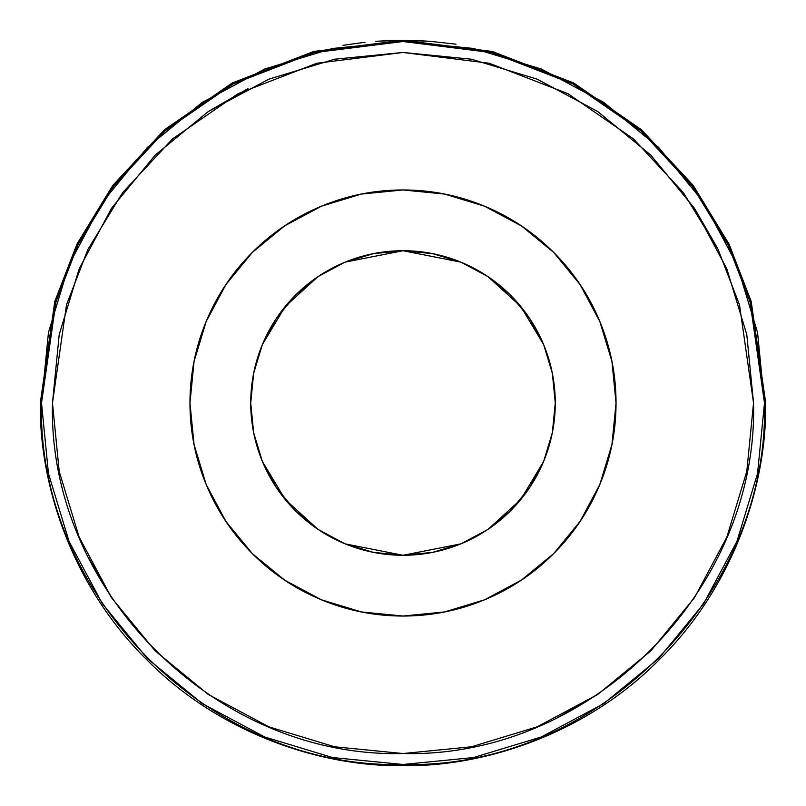 <?xml version="1.0" encoding="UTF-8"?>
<svg xmlns="http://www.w3.org/2000/svg" width="806" height="806" viewBox="0 0 806 806"><rect width="100%" height="100%" fill="white"/><g stroke="black" fill="none" stroke-linecap="round" stroke-linejoin="round"><path stroke-width="1.21" d="M555.274 402.96L552.422 373.672M253.578 373.672L250.726 403A152.274 152.274 0 0 1 403 250.726A152.274 152.274 0 0 1 555.274 403L552.352 432.711L543.687 461.274L529.613 487.6L510.672 510.672L487.6 529.613L461.274 543.687L432.711 552.352L403 555.274L373.289 552.352L344.726 543.687L318.4 529.613L295.328 510.672L276.387 487.6L262.313 461.274L253.648 432.711L250.726 403L253.648 373.289L262.313 344.726L276.387 318.4L295.328 295.328L318.4 276.387L344.726 262.313L373.289 253.648L403 250.726L432.711 253.648L461.274 262.313L487.6 276.387L510.672 295.328L529.613 318.4L543.687 344.726L552.352 373.289L555.274 403L552.352 432.711M552.271 372.906L543.808 345.028M543.566 344.444L520.777 306.481L488.033 276.68M487.156 276.095L461.757 262.514M460.8 262.121L403 250.726L345.2 262.121M344.243 262.514L318.844 276.095M317.896 276.72L285.193 306.512L262.434 344.444M262.192 345.028L253.729 372.906M753.529 403L746.789 334.611L726.841 268.861L694.45 208.26L650.855 155.145L597.74 111.55L537.139 79.159L471.389 59.211L403 52.471L334.611 59.211L268.861 79.159L208.26 111.55L155.145 155.145L111.55 208.26L79.159 268.861L59.211 334.611L52.471 403L59.211 471.389L79.159 537.139L111.55 597.74L155.145 650.855L208.26 694.45L268.861 726.841L334.611 746.789L403 753.529L471.389 746.789L537.139 726.841L597.74 694.45L650.855 650.855L694.45 597.74L726.841 537.139L746.789 471.389L753.529 403L739.505 304.849L718.075 249.397L683.417 192.684L633.486 138.904L567.958 93.708L489.282 63.261L403 52.471L316.718 63.261L238.042 93.708L172.514 138.904L122.583 192.684L87.925 249.397L66.495 304.849L52.471 403C47.645 590.304 215.696 758.355 403 753.529C590.304 758.355 758.355 590.304 753.529 403M206.185 321.473L194.055 361.441L189.964 403C189.964 374.75 195.364 347.577 206.185 321.473C216.995 295.379 232.38 272.337 252.359 252.359C272.337 232.38 295.379 216.995 321.473 206.185C347.577 195.364 374.75 189.964 403 189.964C431.25 189.964 458.423 195.364 484.527 206.185C510.621 216.995 533.663 232.38 553.641 252.359C573.62 272.337 589.005 295.379 599.815 321.473C610.636 347.577 616.036 374.75 616.036 403C616.036 431.25 610.636 458.423 599.815 484.527C589.005 510.621 573.62 533.663 553.641 553.641C533.663 573.62 510.621 589.005 484.527 599.815C458.423 610.636 431.25 616.036 403 616.036C374.75 616.036 347.577 610.636 321.473 599.815C295.379 589.005 272.337 573.62 252.359 553.641C232.38 533.663 216.995 510.621 206.185 484.527C195.364 458.423 189.964 431.25 189.964 403C189.964 431.25 195.364 458.423 206.185 484.527C216.995 510.621 232.38 533.663 252.359 553.641L284.639 580.129L321.473 599.815C347.577 610.636 374.75 616.036 403 616.036C431.25 616.036 458.423 610.636 484.527 599.815C510.621 589.005 533.663 573.62 553.641 553.641C573.62 533.663 589.005 510.621 599.815 484.527C610.636 458.423 616.036 431.25 616.036 403C616.036 374.75 610.636 347.577 599.815 321.473C589.005 295.379 573.62 272.337 553.641 252.359L521.361 225.871L484.527 206.185C458.423 195.364 431.25 189.964 403 189.964C374.75 189.964 347.577 195.364 321.473 206.185C295.379 216.995 272.337 232.38 252.359 252.359L225.871 284.639L206.185 321.473C195.364 347.577 189.964 374.75 189.964 403C189.964 431.25 195.364 458.423 206.185 484.527L225.871 521.361L252.359 553.641M764.481 403L757.539 332.475L736.966 264.67L703.557 202.175L658.603 147.397L603.825 102.443L541.33 69.034L473.525 48.461L403 41.519L332.475 48.461L264.67 69.034L202.175 102.443L147.397 147.397L102.443 202.175L69.034 264.67L48.461 332.475L41.519 403L48.461 473.525L69.034 541.33L102.443 603.825L147.397 658.603L202.175 703.557L264.67 736.966L332.475 757.539L403 764.481L473.525 757.539L541.33 736.966L603.825 703.557L658.603 658.603L703.557 603.825L736.966 541.33L757.539 473.525L764.481 403L765.7 403C766.869 488.053 731.606 588.571 659.469 659.469C588.571 731.606 488.053 766.869 403 765.7C317.947 766.869 217.429 731.606 146.531 659.469C74.394 588.571 39.131 488.053 40.3 403L41.519 403C36.532 596.158 209.842 769.468 403 764.481C596.158 769.468 769.468 596.158 764.481 403L750.023 301.787L727.929 244.601L692.183 186.105L640.689 130.653L573.106 84.046L491.982 52.642L403 41.519L314.018 52.642L232.894 84.046L165.311 130.653L113.817 186.105L78.071 244.601L55.977 301.787L41.519 403L40.3 403L54.808 301.444L76.973 244.067L112.84 185.38L164.515 129.736L232.319 82.968L313.715 51.463L403 40.3L492.285 51.463L573.681 82.968L641.485 129.736L693.16 185.38L729.027 244.067L751.192 301.444L765.7 403L764.481 403M208.26 111.55L247.946 88.63M694.45 208.26L717.37 247.946M597.74 694.45L558.054 717.37M111.55 597.74L88.63 558.054M40.3 403C39.131 488.053 74.394 588.571 146.531 659.469C217.429 731.606 317.947 766.869 403 765.7C488.053 766.869 588.571 731.606 659.469 659.469C731.606 588.571 766.869 488.053 765.7 403L751.192 301.444L729.027 244.067L693.16 185.38L641.485 129.736L573.681 82.968L492.285 51.463L403 40.3L313.715 51.463L232.319 82.968L164.515 129.736L112.84 185.38L76.973 244.067L54.808 301.444L40.3 403M365.007 42.295L342.983 45.297M402.345 40.3L430.132 41.318L456.025 44.199M375.848 41.318L400.33 40.31M417.135 40.572L430.132 41.318M430.122 41.318L405.69 40.31M403 40.3L391.605 40.481M388.865 40.572L375.878 41.318M444.569 611.986L484.527 599.825L521.361 580.129L553.641 553.641L580.129 521.361L599.815 484.527L611.945 444.559L616.036 403C616.036 374.75 610.636 347.577 599.815 321.473L580.129 284.639L553.641 252.359M444.569 194.014L403 189.964L361.441 194.055L321.473 206.185L284.639 225.871L252.359 252.359M361.431 194.014L321.473 206.175M361.431 611.986L403 616.036L444.559 611.945L484.527 599.815M616.036 403L611.945 361.441L599.815 321.473M484.527 206.185L444.559 194.055L403 189.964M189.964 403L194.055 444.559L206.185 484.527M321.473 599.815L361.441 611.945L403 616.036M253.648 432.711L250.726 403L253.648 373.289M552.352 373.289L555.274 403A152.274 152.274 0 0 1 403 555.274A152.274 152.274 0 0 1 250.726 403L253.578 432.328M253.729 433.094L262.192 460.972M262.434 461.556L285.223 499.519L317.967 529.32M318.844 529.905L344.243 543.486M345.2 543.879L403 555.274L460.8 543.879M461.757 543.486L487.156 529.905M488.104 529.28L520.807 499.488L543.566 461.556M543.808 460.972L552.271 433.094M552.422 432.328L555.274 403"/></g></svg>
